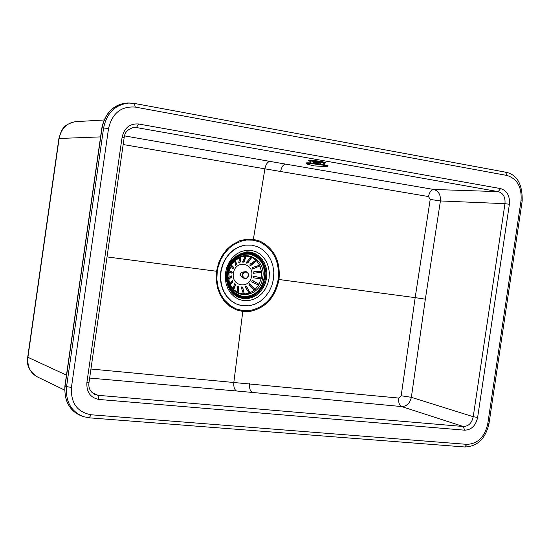 <?xml version="1.0" encoding="UTF-8"?>
<svg xmlns="http://www.w3.org/2000/svg" width="550" height="550" viewBox="0 0 550 550"><rect width="100%" height="100%" fill="white"/><g stroke="black" fill="none" stroke-linecap="round" stroke-linejoin="round"><path stroke-width="0.82" d="M325.82 162.889L322.176 161.624C314.662 160.449 310.056 160.064 308.344 160.463L308.743 160.724M278.183 279.4L278.994 279.51C275.337 297.481 265.574 308.131 249.714 311.472L242.866 311.506L236.239 309.856L230.003 306.481L223.802 300.52L220.199 294.862L217.518 287.877L216.191 279.833L216.556 271.26L218.646 262.921L222.207 255.516L226.786 249.48L231.866 244.963L239.539 240.831L246.51 239.188L253.371 239.319L253.158 240.164L259.586 241.931C273.57 249.088 279.771 261.573 278.183 279.4C274.608 296.945 265.072 307.34 249.59 310.599L242.907 310.626L236.431 309.018L230.209 305.621L224.118 299.674L220.633 294.085L218.089 287.272L216.865 279.524L217.222 271.349L107.037 256.919M249.604 383.659C249.226 388.266 250.126 391.188 252.312 392.439L401.651 406.574C399.314 405.336 398.337 402.504 398.723 398.062L90.949 369.022M124.541 135.884L269.981 161.397C267.561 161.831 265.863 164.312 264.901 168.829L428.512 196.556L430.196 199.423L415.174 297.639L278.994 279.51C280.624 261.257 274.278 248.462 259.957 241.134L253.371 239.319L264.901 168.829L123.166 144.533M253.158 240.164L246.462 240.041L241.917 240.914L234.479 244.145L229.419 247.913L224.689 253.11L220.742 259.676L218.02 267.3L217.222 271.349M428.512 196.556C429.426 192.191 431.179 189.826 433.764 189.475L285.656 164.113C283.222 164.512 281.531 166.98 280.582 171.504M138.538 123.984L500.61 188.595C507.052 190.596 509.981 195.821 509.389 204.277L477.634 417.443C475.757 425.652 471.433 429.901 464.661 430.183L98.959 399.458C90.427 397.774 86.405 392.136 86.893 382.539L122.086 137.273C124.328 127.841 129.814 123.413 138.538 123.984L136.455 127.552L133.87 127.435C127.799 129.064 124.561 132.502 124.142 137.741L122.086 137.273M135.279 107.078C121.117 106.054 112.2 113.211 108.529 128.542L102.046 127.82L65.072 386.052L66.571 386.595L103.62 127.889C106.858 112.743 115.411 104.452 129.278 103.015L134.331 103.421L135.279 107.078L506.935 175.45C517.303 178.764 521.998 187.206 521.015 200.784L487.768 423.754C484.743 436.996 477.792 443.857 466.902 444.352L91.094 414.776L89.217 417.835L464.716 446.985L466.902 444.352M108.529 128.542L71.431 387.434C70.682 403.04 77.234 412.156 91.094 414.776M242.907 310.626L233.86 382.174C233.489 386.781 234.389 389.716 236.562 390.995L89.65 378.07M94.373 394.288L97.983 395.312L98.959 399.458M76.794 121.605L75.494 121.681C66.653 123.021 61.194 128.618 59.111 138.476L27.899 357.321C27.149 366.933 30.587 373.601 38.198 377.314M75.494 121.681L104.039 119.989M91.939 392.48L97.983 395.312L463.258 426.504C468.531 426.36 471.859 423.101 473.234 416.714L411.359 397.32L425.349 299.179L440.419 200.949L504.962 203.672C505.498 197.134 503.25 193.119 498.204 191.627L433.764 189.475C438.536 190.933 440.756 194.755 440.419 200.949L430.196 199.423M425.349 299.179L415.174 297.639L401.17 395.759L398.723 398.062M464.661 430.183L463.258 426.504L401.651 406.574C406.67 406.402 409.901 403.315 411.359 397.32L401.17 395.759M124.142 137.741L89.011 382.511L86.893 382.539M500.61 188.595L498.204 191.627L136.455 127.552L132.158 127.758M509.389 204.277L504.962 203.672L473.234 416.714L477.634 417.443M314.607 165.914L326.239 166.623C328.653 166.506 327.456 165.997 322.651 165.103L313.06 163.817L306.597 163.542L306.281 163.804L307.416 164.237L313.582 165.736M326.913 166.588L328.041 165.784L322.974 164.443C313.789 163.013 308.089 162.525 305.862 162.972L307.416 164.237M320.705 164.065L320.952 162.14M323.015 162.546L323.909 162.683L323.668 164.567M323.909 162.683L324.424 162.828L324.191 164.663M317.446 163.611L317.701 161.652M316.332 163.467L316.58 161.514M316.498 161.501L316.209 163.453M311.829 161.102L310.372 161.006L310.131 162.862M313.603 163.164L313.851 161.233M310.977 161.006L310.729 162.903M311.444 161.088L323.414 162.642M325.944 162.718L322.004 161.624C314.566 160.469 310.124 160.105 308.667 160.531L310.296 161.576C308.949 160.696 312.675 160.903 321.468 162.181C324.816 162.8 325.779 163.178 324.363 163.309L325.944 162.718M320.829 163.103L317.556 162.766M316.339 162.608L313.72 162.209M313.803 161.604L316.436 162.009M317.632 162.161L320.904 162.498M253.976 294.113L249.391 296.093L244.571 296.691L238.927 295.529L235.235 293.459L232.079 290.469L229.618 286.701L227.989 282.349L227.26 277.633L227.487 272.793L228.649 268.084L230.691 263.732L233.502 259.964L236.947 256.974L240.838 254.911L244.984 253.873L249.171 253.914L251.866 254.526L256.039 256.554L260.205 260.466M251.893 245.128L257.606 246.723L262.797 249.748L267.197 254.045L270.6 259.401L272.848 265.54L273.831 272.161L273.501 278.946L271.879 285.56L269.039 291.672L265.121 296.993L260.315 301.256L254.856 304.253L249.006 305.814L241.697 305.663L236.149 303.896L231.131 300.761L226.882 296.395L223.609 291.012L221.485 284.859L220.612 278.245L221.038 271.494L222.743 264.935L225.637 258.892L229.591 253.66L234.389 249.494L239.814 246.599L245.575 245.101L251.893 245.128M240.831 305.484L235.373 303.593L230.45 300.362L226.304 295.934L223.142 290.517L221.121 284.371L220.337 277.791L220.832 271.095L222.585 264.605L225.507 258.637L229.46 253.474L234.245 249.377L239.628 246.524L245.355 245.053L251.412 245.066M243.107 271.989L242.983 271.968C239.834 273.219 239.525 274.966 242.041 277.214M258.363 277.296L253.818 276.114L260.562 277.832L261.25 278.506L260.315 278.864L253.577 277.819L252.917 276.801L253.804 276.114M258.459 283.903L259.002 284.474L257.95 284.817L251.783 281.944L252.106 280.321L252.601 280.466L258.589 284.054L252.065 280.321M254.732 288.922L254.822 289.809L253.997 289.603L248.896 285.189L249.343 283.759L250.092 284.089L254.801 289.163L249.288 283.766M249.803 292.284L249.673 293.026L248.916 292.641L245.259 287.169L245.809 285.993L246.696 286.591L249.776 292.572L246.531 286.646L245.733 286.014M244.241 293.569L244.317 294.085L243.32 293.569L241.312 287.643L241.897 286.763L242.811 287.65L244.241 293.569L242.619 287.712L241.814 286.784M238.721 292.621L238.349 292.854L237.875 292.256L237.531 286.55L238.081 285.959L238.913 287.141L238.501 292.916L238.686 287.203L237.992 285.979M233.915 289.541L233.234 288.853L234.362 284.013L234.822 283.676L235.462 285.127L233.729 289.678M230.395 284.687L229.976 283.759L232.533 280.191L232.884 281.834L230.306 284.721M228.525 277.537L231.495 275.935L231.495 277.661L228.614 278.637M229.068 271.102L231.832 271.425L232.292 272.415L231.522 273.13L228.841 272.202M230.134 284.329L228.917 280.576L228.958 271.618M230.299 284.701L233.544 289.465M233.819 289.747L238.343 292.854M238.693 292.999L243.946 294.085M244.317 294.085L249.666 293.019M250.023 292.875L254.822 289.809M255.117 289.534L258.796 284.838M228.099 271.418C231.522 259.559 238.569 253.777 249.232 254.093C260.728 257.153 265.732 265.492 264.248 279.111C260.714 291.273 253.447 297.014 242.454 296.347C231.399 293.04 226.614 284.728 228.099 271.418M241.842 296.23C231.048 292.738 226.401 284.453 227.899 271.384C231.33 259.524 238.37 253.749 249.026 254.059L249.638 254.148M231.357 273.089L232.045 272.367L231.667 271.404M232.87 268.812L233.372 267.183L231.241 265.354M235.517 265.341L236.308 263.904L235.056 260.466M239.002 263.086L239.992 261.924L240.254 257.132M242.887 262.329L243.98 261.477L246.146 255.991M246.709 263.161L247.782 262.611L251.824 257.262M250.002 265.464L256.623 260.721M252.374 268.964L259.957 265.952M253.571 273.254L261.305 272.319M249.996 292.923L249.776 292.572M233.578 289.513L235.208 285.168L234.733 283.697M230.141 284.364L232.616 281.847L232.43 280.211M228.587 278.369L231.213 277.64L231.378 275.942M261.539 272.126L253.66 273.295L253.901 271.631L260.707 271.404L261.539 272.126M261.498 271.707L259.978 265.904L252.464 269.019L252.539 267.479L258.974 265.409L259.978 265.904M259.813 265.533L256.63 260.769L251.075 265.299L250.099 265.526L249.996 264.179L255.523 260.556L256.63 260.762M256.355 260.487L251.879 257.338L247.94 262.742L246.812 263.223L246.565 262.137L250.759 257.421L251.879 257.331M246.297 256.032L244.166 261.614L242.997 262.398L242.667 261.594L245.252 256.403L246.297 256.032L251.536 257.187M245.926 256.032L240.549 257.029L240.212 262.054L239.113 263.154L238.769 262.625L239.663 257.627L240.549 257.029M235.421 260.288L236.548 264.021L235.634 265.403L234.671 260.961L240.192 257.173M231.399 265.066L233.633 267.272L233.001 268.868L230.89 266.028M269.981 161.397L285.656 164.113M252.312 392.439L236.562 390.995M100.574 136.895L58.905 138.49C61.456 130.536 62.164 124.967 74.958 121.743M58.905 138.49L27.706 357.204L66.461 375.141M505.402 172.136L134.331 103.421L127.669 102.988C113.816 104.424 105.277 112.695 102.046 127.82L101.874 127.834C105.05 113.479 112.805 105.263 125.125 103.187M129.47 103.015L127.676 102.988M89.038 417.794L83.167 416.577C70.936 411.338 65.409 401.342 66.571 386.595L71.431 387.434M65.072 386.052C63.903 400.709 69.383 410.671 81.517 415.944C69.719 411.187 64.185 401.191 64.914 385.956L65.072 386.052M487.768 423.754L488.971 423.727L522.184 201.053C522.562 184.085 517.027 174.453 505.581 172.164L506.935 175.45M522.184 201.053L521.015 200.784M320.822 163.151L317.549 162.807L320.822 163.157M316.312 162.649L313.713 162.257L316.312 162.649M243.045 296.89L238.947 295.824L235.208 293.728L232.011 290.696L229.515 286.88L227.858 282.473L227.123 277.688L227.356 272.786L228.532 268.008L230.601 263.594L233.454 259.779L236.94 256.747L240.886 254.657L245.087 253.605L249.336 253.646C273.364 255.998 266.819 300.857 243.045 296.89M249.473 253.234C273.976 255.633 267.3 301.373 243.059 297.33L238.886 296.251L235.07 294.106L231.804 291.019L229.261 287.127L227.576 282.624L226.827 277.75L227.061 272.752L228.257 267.877L230.367 263.374L233.276 259.483L236.837 256.396L240.859 254.258L245.149 253.192L249.473 253.234M242.99 297.832L238.714 296.725L234.816 294.539L231.474 291.376L228.876 287.396L227.143 282.796L226.38 277.812L226.614 272.69L227.844 267.706L230.003 263.106L232.98 259.119L236.624 255.963L240.735 253.777L245.121 252.684L249.549 252.725L253.798 253.901L257.661 256.135L260.941 259.325L263.484 263.299L265.162 267.871L265.891 272.8L265.65 277.846L264.44 282.769L262.322 287.32L259.407 291.273L255.826 294.436L251.762 296.656L247.411 297.804L242.99 297.832M246.984 251.879L249.996 252.044L254.382 253.254L258.369 255.571L261.759 258.864L264.385 262.969L266.111 267.685L266.874 272.779L266.619 277.991L265.368 283.071L263.189 287.774L260.171 291.857L256.479 295.13L252.278 297.419L247.782 298.609L243.217 298.636L238.411 297.337M238.363 297.316L239.113 297.619C231.151 294.051 226.847 287.169 226.201 276.973C227.116 268.345 227.322 257.496 246.441 251.907L250.023 252.044L254.409 253.254L258.397 255.571L261.786 258.864L264.413 262.969L266.145 267.692L266.901 272.779L266.647 277.998L265.403 283.078L263.216 287.781L260.198 291.871L256.506 295.137L252.306 297.433L247.809 298.623L243.238 298.65L238.033 297.165M251.137 250.333L255.874 251.646L260.178 254.141L263.835 257.702L266.668 262.144L268.531 267.231L269.349 272.731L269.074 278.362L267.726 283.848L265.368 288.922L262.116 293.336L258.129 296.869L253.598 299.344L248.744 300.637L243.808 300.671L239.044 299.441L234.685 297.007L230.959 293.48L228.058 289.032L226.126 283.896L225.266 278.327L225.534 272.614L226.903 267.046L229.316 261.903L232.643 257.455L236.706 253.928L241.299 251.501L246.194 250.278L251.137 250.333M241.732 296.209C218.928 292.655 226.469 249.762 249.15 254.072L249.528 254.127M246.256 271.941L244.097 272.463L242.811 274.567L243.155 277.021L244.929 278.382L247.087 277.86L248.366 275.756L248.022 273.302L246.256 271.941M245.988 271.59L243.959 271.947L242.234 274.457L243.031 277.722L244.544 278.609M261.126 278.699L259.002 284.467M251.57 276.519C249.288 289.974 230.361 286.062 233.537 272.676C235.909 259.126 254.781 263.257 251.57 276.519M262.481 278.754C259.401 298.114 232.952 300.506 229.109 281.442L228.958 271.611L231.853 264.303C242.014 246.366 267.548 258.72 262.481 278.754M261.539 272.133L261.216 278.279M231.962 264.131L235.036 260.487M246.173 256.417L246.084 256.059M94.291 394.24L95.012 394.584C90.2 391.834 88.192 387.805 89.011 382.511M64.591 390.074L38.218 377.321M27.706 357.204C26.214 364.822 29.288 371.319 36.939 376.702M101.874 127.834L64.914 385.956M83.167 416.577L89.217 417.835M488.971 423.727C485.499 438.763 477.414 446.518 464.716 446.985M243.031 277.722C245.451 279.407 247.259 278.761 248.469 275.777C248.476 272.367 246.971 271.088 243.959 271.947L242.983 271.968M242.935 277.606L242.241 277.255M231.853 264.303L228.958 271.611"/></g></svg>
